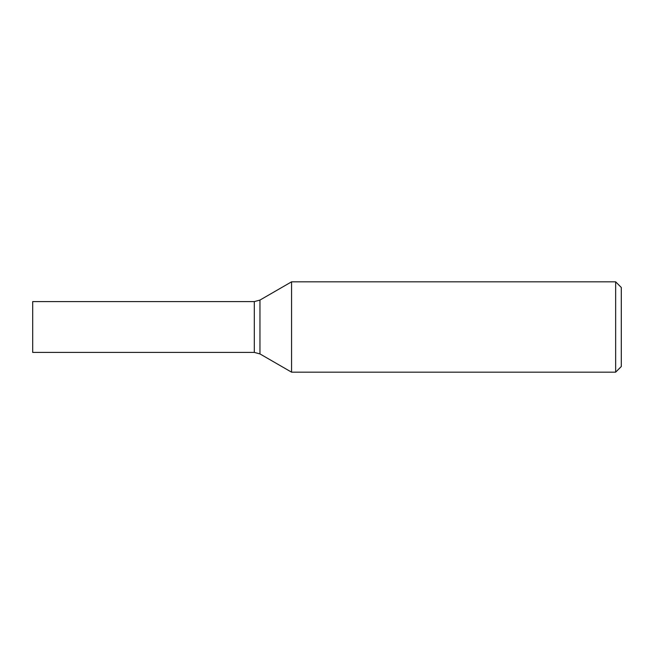 <?xml version="1.0" encoding="UTF-8"?>
<svg xmlns="http://www.w3.org/2000/svg" width="654" height="654" viewBox="0 0 654 654"><rect width="100%" height="100%" fill="white"/><g stroke="black" fill="none" stroke-linecap="round" stroke-linejoin="round"><path stroke-width="0.98" d="M615.651 372.167L621.3 366.526L621.3 287.474L615.651 281.833L291.561 281.833L291.561 372.167L615.651 372.167L615.651 281.833M32.7 352.408L32.7 301.592L254.308 301.592L254.308 352.408L32.7 352.408M291.561 372.167L259.957 353.92L259.957 300.08L291.561 281.833M259.957 353.92L254.308 352.408M259.957 300.08L254.308 301.592"/></g></svg>
